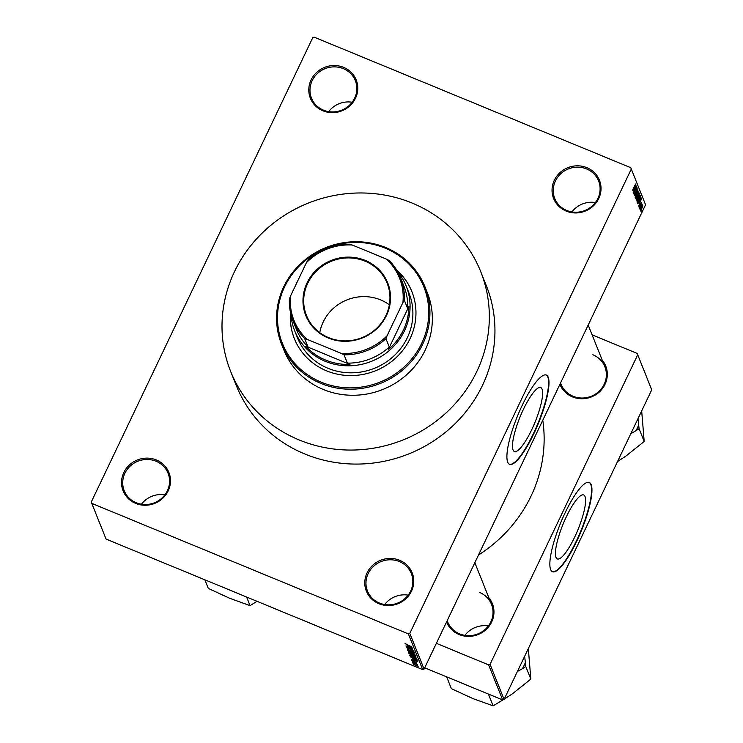 <?xml version="1.0" encoding="UTF-8"?>
<svg xmlns="http://www.w3.org/2000/svg" width="743" height="743" viewBox="0 0 743 743"><rect width="100%" height="100%" fill="white"/><g stroke="black" fill="none" stroke-linecap="round" stroke-linejoin="round"><path stroke-width="1.11" d="M566.185 211.096A24.668 23.377 158.2 0 1 554.334 180.233A24.668 23.377 158.2 0 1 586.896 167.677A24.668 23.377 158.2 0 1 598.737 198.539A24.668 23.377 158.2 0 1 566.185 211.096M586.571 168.94A23.6 22.355 -21.8 0 0 560.724 173.778A23.6 22.355 -21.8 0 0 554.752 198.474A23.6 22.355 -21.8 0 0 566.76 210.473A23.6 22.355 -21.8 0 0 592.608 205.635A23.6 22.355 -21.8 0 0 598.579 180.939A23.6 22.355 -21.8 0 0 586.571 168.94M571.934 211.931A23.6 22.355 158.2 0 1 595.422 202.542M378.921 603.706A24.668 23.377 158.2 0 1 367.07 572.844A24.668 23.377 158.2 0 1 399.632 560.287A24.668 23.377 158.2 0 1 411.473 591.149A24.668 23.377 158.2 0 1 378.921 603.706M399.307 561.55A23.6 22.355 -21.8 0 0 373.46 566.389A23.6 22.355 -21.8 0 0 367.488 591.075A23.6 22.355 -21.8 0 0 379.497 603.075A23.6 22.355 -21.8 0 0 405.344 598.245A23.6 22.355 -21.8 0 0 411.316 573.55A23.6 22.355 -21.8 0 0 399.307 561.55M384.67 604.542A23.6 22.355 158.2 0 1 408.158 595.143M135.663 503.401A24.668 23.377 158.2 0 1 123.812 472.539A24.668 23.377 158.2 0 1 156.374 459.982A24.668 23.377 158.2 0 1 168.215 490.844A24.668 23.377 158.2 0 1 135.663 503.401M156.049 461.245A23.6 22.355 -21.8 0 0 130.201 466.075A23.6 22.355 -21.8 0 0 124.23 490.77A23.6 22.355 -21.8 0 0 136.238 502.77A23.6 22.355 -21.8 0 0 162.085 497.94A23.6 22.355 -21.8 0 0 168.057 473.245A23.6 22.355 -21.8 0 0 156.049 461.245M141.411 504.237A23.6 22.355 158.2 0 1 164.9 494.838M322.926 110.791A24.668 23.377 158.2 0 1 311.085 79.928A24.668 23.377 158.2 0 1 343.637 67.372A24.668 23.377 158.2 0 1 355.488 98.234A24.668 23.377 158.2 0 1 322.926 110.791M343.312 68.635A23.6 22.355 -21.8 0 0 317.465 73.473A23.6 22.355 -21.8 0 0 311.493 98.169A23.6 22.355 -21.8 0 0 323.502 110.168A23.6 22.355 -21.8 0 0 349.349 105.33A23.6 22.355 -21.8 0 0 355.321 80.634A23.6 22.355 -21.8 0 0 343.312 68.635M328.675 111.626A23.6 22.355 158.2 0 1 352.163 102.237M513.051 449.97A34.587 7.932 112.4 0 0 514.379 451.512A34.587 7.932 112.4 0 0 533.316 426.231A34.587 7.932 112.4 0 0 542.074 389.109A34.587 7.932 112.4 0 0 540.746 387.567A34.587 7.932 112.4 0 0 521.8 412.848A34.587 7.932 112.4 0 0 513.051 449.97M507.692 462.165A48.267 11.061 112.4 0 0 509.54 464.329A48.267 11.061 112.4 0 0 535.982 429.045A48.267 11.061 112.4 0 0 548.204 377.23A48.267 11.061 112.4 0 0 546.346 375.076A48.267 11.061 112.4 0 0 519.914 410.359A48.267 11.061 112.4 0 0 507.692 462.165M509.354 464.236A48.267 11.061 112.4 0 0 535.777 428.47A48.267 11.061 112.4 0 0 547.814 377.072A48.267 11.061 112.4 0 0 546.151 375.001M602.202 360.086A24.668 23.377 158.2 0 1 601.951 389.202A24.668 23.377 158.2 0 1 572.463 396.892A24.668 23.377 158.2 0 1 559.906 384.335M560.538 383.016L561.039 384.27A23.6 22.355 -21.8 0 0 573.048 396.27A23.6 22.355 -21.8 0 0 598.895 391.431A23.6 22.355 -21.8 0 0 604.858 366.736A23.6 22.355 -21.8 0 0 592.849 354.736M488.848 597.734A24.668 23.377 158.2 0 1 488.606 626.841A24.668 23.377 158.2 0 1 459.118 634.531A24.668 23.377 158.2 0 1 446.562 621.975M447.184 620.656L447.685 621.91A23.6 22.355 -21.8 0 0 459.694 633.909A23.6 22.355 -21.8 0 0 485.541 629.08A23.6 22.355 -21.8 0 0 491.513 604.384A23.6 22.355 -21.8 0 0 479.504 592.385M480.665 271.52L486.275 285.544A134.622 127.545 158.2 0 1 452.227 426.417A134.622 127.545 158.2 0 1 304.788 453.982A134.622 127.545 158.2 0 1 236.283 385.533L230.674 371.509A134.622 127.545 -21.8 0 0 299.178 439.958A134.622 127.545 -21.8 0 0 446.617 412.402A134.622 127.545 -21.8 0 0 480.665 271.52A134.622 127.545 -21.8 0 0 412.161 203.071A134.622 127.545 -21.8 0 0 264.722 230.636A134.622 127.545 -21.8 0 0 230.674 371.509M478.511 554.984A140.52 133.136 -21.8 0 0 542.78 420.241M555.996 557.361A34.587 7.932 112.4 0 0 557.334 558.912A34.587 7.932 112.4 0 0 576.271 533.632A34.587 7.932 112.4 0 0 585.029 496.51A34.587 7.932 112.4 0 0 583.701 494.968A34.587 7.932 112.4 0 0 564.754 520.239A34.587 7.932 112.4 0 0 555.996 557.361M550.647 569.565A48.267 11.061 112.4 0 0 552.495 571.72A48.267 11.061 112.4 0 0 578.936 536.437A48.267 11.061 112.4 0 0 591.159 484.622A48.267 11.061 112.4 0 0 589.301 482.467A48.267 11.061 112.4 0 0 562.86 517.75A48.267 11.061 112.4 0 0 550.647 569.565M552.309 571.636A48.267 11.061 112.4 0 0 578.732 535.861A48.267 11.061 112.4 0 0 590.769 484.464A48.267 11.061 112.4 0 0 589.106 482.393M640.596 208.876L640.15 209.814L640.447 208.811M641.014 206.517L639.825 209.006L642.036 204L641.748 204.966L642.212 204.808L640.865 206.452M641.599 204.901L642.203 204.334M641.841 205.198L641.32 205.495M640.039 207.483L639.593 208.421L639.89 207.418M640.085 206.433L639.147 207.501L639.686 205.458L639.482 206.823L639.946 206.359L641.515 202.514L640.085 206.433L639.212 206.712M641.19 203.21L640.661 203.471M639.194 203.099L641.497 198.697L638.692 206.164L639.472 203.805L639.036 203.034M637.039 202.226L638.302 198.14L640.271 195.446L638.961 199.626L637.754 201.799L637.039 202.226L637.754 201.799L637.057 201.511M635.702 198.892L636.965 194.805L638.934 192.112L637.633 196.291L636.417 198.465L635.702 198.892L636.417 198.465L635.72 198.177M632.321 190.44L635.618 184.004L632.386 190.514M632.442 189.567L633.017 189.391M645.565 204.743L630.779 167.704L645.565 204.743L424.086 669.081L422.674 669.619L106.054 539.065L91.779 503.373L408.399 633.928L409.811 633.38L424.086 669.081M631.29 169.051L409.811 633.38M633.723 189.428L636.027 185.026L633.222 192.493L634.002 190.134L633.565 189.363M635.915 187.635L633.389 192.929L636.463 186.112L634.364 192.483L636.974 187.394L633.825 193.997L635.767 187.58M634.476 194.824L635.516 194.239L636.556 190.124L637.652 188.898L636.955 191.48L637.28 189.679L636.333 191.09L635.599 194.425L634.429 195.715L635.228 192.808L634.466 194.87M638.534 191.285L635.126 197.248L637.958 189.846L635.451 196.366L638.367 191.211M637.596 199.189L636.426 200.508L636.175 199.876L639.324 193.273L639.008 196.124L637.448 199.124M639.649 201.232L637.745 203.805L637.503 203.21L640.661 196.607L640.958 197.619L639.491 201.167M641.887 208.783L640.447 210.752L642.825 205.783L641.738 208.718M641.367 210.78L640.912 211.727L641.218 210.724M630.779 167.704L314.159 37.15L312.738 37.698L91.268 502.036L91.779 503.373M413.842 663.657L412.792 663.053L413.842 663.657M415.096 663.499L412.467 662.245L417.38 664.27L416.684 664.149L417.464 664.836L415.17 663.36M413.284 662.264L412.235 661.669L413.284 662.264M411.91 660.648L416.916 662.914L411.817 660.703M413.377 661.214L412.532 661.121M415.532 662.561L416.331 662.375M412.997 659.347L417.91 661.744L411.418 659.608L413.275 660.053L413.062 659.217M416.647 658.409L413.489 657.75L409.718 655.549L412.783 656.153L416.656 658.539M409.82 655.335L410.545 655.4M415.318 655.075L412.161 654.425L408.381 652.215L411.446 652.828L415.328 655.205M408.483 652.001L409.207 652.066M405.074 643.614L412.031 647.042L405.353 643.633M422.674 669.619L408.399 633.928M407.526 645.676L412.449 648.072L405.947 645.936L407.805 646.382L407.591 645.546M411.529 648.602L406.04 646.169L412.792 648.955L407.805 647.794L413.303 650.227L406.551 647.441L411.594 648.453M407.22 648.797L409.124 649.298L407.907 649.373L409.226 650.264L411.947 650.515L414.027 651.852L412.254 651.63L413.238 651.537L411.343 650.487L409.328 650.469L407.099 648.88M414.863 654.119L407.768 650.496L414.288 652.679L408.594 650.905L414.863 654.119M415.913 656.738L411.381 655.382L408.901 653.32L415.662 656.106L415.922 656.905M414.195 659.422L410.229 656.654L416.99 659.44L417.222 660.276L414.26 659.282M413.201 663.917L418.216 666.174L415.95 665.709L413.127 663.982M637.717 354.792L651.732 389.843L637.717 354.792L490.064 664.344L504.088 699.404L502.667 699.943L424.699 667.799M502.667 699.943L488.653 664.892L436.364 643.336M651.732 389.843L504.088 699.404M637.197 353.445L592.106 334.852M488.653 664.892L490.064 664.344M408.093 645.788L407.805 646.382M410.387 647.069L408.344 646.066L410.452 646.93M411.102 650.218L410.805 650.831M414.705 654.481L409.17 652.54L413.591 654.769L414.668 654.453M415.012 655.846L412.932 655.15L412.932 655.79M413.08 655.53L414.241 656.348L414.947 655.985M414.241 656.348L415.272 655.948M412.142 654.824L409.774 653.849L411.297 655.177L412.3 655.224L412.207 654.685M412.504 654.806L412.319 655.4L412.588 654.843M416.043 657.806L410.507 655.865L413.424 657.555L416.006 657.787M416.284 659.32L411.102 657.183L414.12 659.227L416.405 659.905L416.349 659.171M416.609 659.282L416.405 659.905M416.693 659.32L416.461 659.803M413.563 659.459L413.275 660.053M415.857 660.741L413.814 659.747L415.922 660.611M417.65 665.654L413.832 664.372L415.82 665.487L417.631 665.644M635.116 186.995L634.346 189.289L635.748 185.834L634.949 186.92M633.751 189.038L634.346 189.289M635.757 197.991L637.559 196.068L638.571 192.892L638.135 192.66M638.571 192.892L635.748 198.037M637.763 197.081L638.256 197.285M639.036 194.248L638.367 196.746L638.887 194.183M637.782 196.514L638.33 196.737L637.782 196.514M637.819 196.421L638.367 196.746M637.726 196.997L636.918 199.867L637.578 196.932M636.305 199.607L636.853 199.839M636.333 199.551L636.918 199.867M637.095 201.325L638.887 199.403L639.472 195.994M639.899 196.217L637.085 201.372M640.308 197.35L640.958 197.619M640.373 197.582L638.098 203.006L639.565 201.019L640.568 198.362L640.225 197.517M637.689 202.83L638.766 202.551M640.587 200.666L639.816 202.96L641.218 199.505L640.42 200.601M639.212 202.718L639.816 202.96M642.491 206.461L640.512 209.99L641.785 208.625L642.156 206.294M290.494 312.45A63.285 59.96 -21.8 0 0 294.358 338.65A63.285 59.96 -21.8 0 0 326.558 370.822A63.285 59.96 -21.8 0 0 395.88 357.866A63.285 59.96 -21.8 0 0 411.882 291.637A63.285 59.96 -21.8 0 0 396.623 270.006M411.947 291.804A63.285 59.96 -21.8 0 0 396.892 270.452M385.078 248.134A76.157 72.155 -21.8 0 0 284.588 286.882A76.157 72.155 -21.8 0 0 321.162 382.153A76.157 72.155 -21.8 0 0 421.662 343.405A76.157 72.155 -21.8 0 0 385.078 248.134M320.837 383.416A77.235 73.176 158.2 0 1 281.532 344.148A77.235 73.176 158.2 0 1 301.073 263.319A77.235 73.176 158.2 0 1 385.663 247.512A77.235 73.176 158.2 0 1 424.959 286.779A77.235 73.176 158.2 0 1 405.427 367.599A77.235 73.176 158.2 0 1 320.837 383.416M281.532 344.148L283.956 350.194A77.235 73.176 -21.8 0 0 323.261 389.471A77.235 73.176 -21.8 0 0 407.851 373.655A77.235 73.176 -21.8 0 0 427.383 292.835L424.959 286.779M397.616 271.678A60.072 56.914 158.2 0 1 406.217 286.148L409.021 293.151A60.072 56.914 158.2 0 1 393.836 356.018A60.072 56.914 158.2 0 1 328.044 368.314A60.072 56.914 158.2 0 1 297.469 337.768L294.665 330.756A60.072 56.914 158.2 0 1 290.931 314.345M290.597 312.961A63.285 59.96 -21.8 0 0 294.423 338.808M630.77 433.801L639.091 428.73L644.19 441.472L625.838 456.118L617.544 461.524M639.091 428.73L637.977 418.69M641.683 410.925L644.19 441.472M635.729 431.107A44.459 42.119 -21.8 0 0 638.729 424.81M307.073 282.851A44.088 41.766 158.2 0 1 365.25 260.421A44.088 41.766 158.2 0 1 386.425 315.571A44.088 41.766 158.2 0 1 328.248 338A44.088 41.766 158.2 0 1 307.073 282.851M385.923 315.524A43.447 41.162 -21.8 0 0 387.159 283.269A43.447 41.162 -21.8 0 0 348.421 257.914A43.447 41.162 -21.8 0 0 307.732 283.278A43.447 41.162 -21.8 0 0 306.488 315.534A43.447 41.162 -21.8 0 0 345.226 340.888A43.447 41.162 -21.8 0 0 385.923 315.524M389.351 304.834A43.447 41.162 -21.8 0 0 323.205 321.97A43.447 41.162 -21.8 0 0 319.769 332.66M406.217 286.148A60.072 56.914 158.2 0 1 404.498 330.737A60.072 56.914 158.2 0 1 348.235 365.807A60.072 56.914 158.2 0 1 294.665 330.756M307.268 339.402L304.676 338.594A57.926 54.88 158.2 0 1 293.095 321.041L296.401 329.325A57.926 54.88 -21.8 0 0 307.992 346.888L305.689 346.201A58.994 55.901 -21.8 0 0 349.925 364.441L347.371 363.123A57.926 54.88 -21.8 0 0 389.276 346.962L388.264 349.656A58.994 55.901 -21.8 0 0 403.412 330.022A58.994 55.901 -21.8 0 0 408.901 306.413L407.638 308.466A57.926 54.88 -21.8 0 0 403.969 286.306L400.663 278.021A57.926 54.88 158.2 0 1 404.322 300.181L402.929 302.522A56.849 53.867 -21.8 0 0 386.221 259.019L352.284 245.023A56.849 53.867 -21.8 0 0 306.395 262.716L290.569 295.9A56.849 53.867 -21.8 0 0 307.268 339.402L341.213 353.399A56.849 53.867 -21.8 0 0 387.103 335.706L402.929 302.522M388.264 349.656L408.901 306.413M305.689 346.201L349.925 364.441M293.095 321.041A57.926 54.88 158.2 0 1 289.426 298.872L290.569 295.9M306.395 262.716L307.788 260.375A57.926 54.88 158.2 0 1 349.693 244.224L352.284 245.023M307.992 346.888L304.676 338.594M347.371 363.123L344.055 354.838L341.213 353.399M407.638 308.466L404.322 300.181M387.103 335.706L385.961 338.678A57.926 54.88 158.2 0 1 344.055 354.838M389.276 346.962L385.961 338.678M386.221 259.019L389.072 260.459A57.926 54.88 158.2 0 1 400.663 278.021M517.416 671.44L522.375 668.746A44.459 42.119 -21.8 0 0 524.01 665.654A44.459 42.119 -21.8 0 0 525.385 662.45L524.623 656.329M446.654 676.854L451.373 688.64L472.752 698.522L493.111 705.85L488.402 694.064M503.252 699.72L493.111 705.85M522.375 668.746L525.738 666.369L530.836 679.111L512.484 693.758L504.2 699.163M525.738 666.369L525.385 662.45M528.329 648.565L530.836 679.111M488.355 625.977A23.6 22.355 -21.8 0 0 464.867 635.367M204.873 579.809L208.309 588.41L229.689 598.291L250.047 605.629L246.611 597.019M257.013 601.31L250.047 605.629M415.123 656.543L415.383 655.995M416.451 659.868L416.712 659.329M636.881 199.858L636.296 199.626M638.209 203.145L637.652 202.913M588.187 325.044L604.858 366.736M491.513 604.384L474.833 562.683"/></g></svg>

